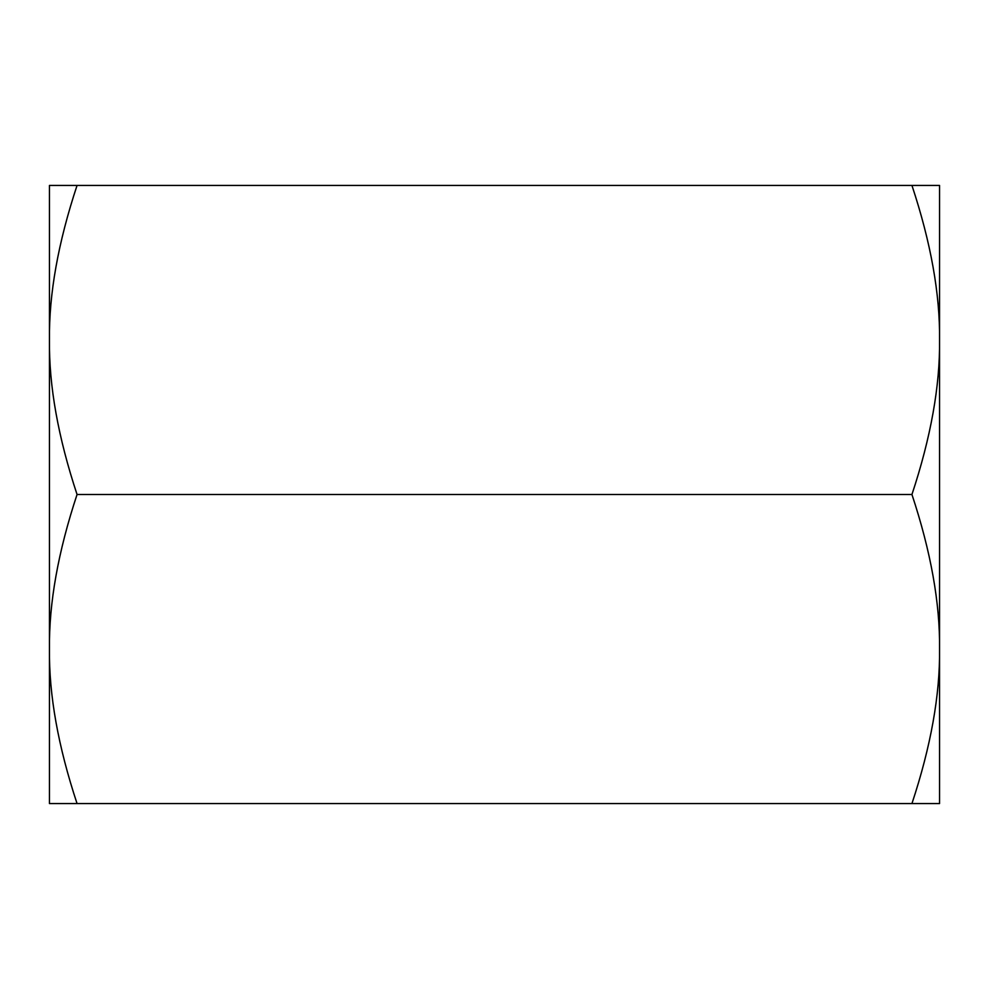 <?xml version="1.0" encoding="UTF-8"?>
<svg xmlns="http://www.w3.org/2000/svg" width="989" height="989" viewBox="0 0 989 989"><rect width="100%" height="100%" fill="white"/><g stroke="black" fill="none" stroke-linecap="round" stroke-linejoin="round"><path stroke-width="1.48" d="M77.055 185.438C58.116 242.626 48.918 294.129 49.45 339.969C48.918 385.809 58.116 437.311 77.055 494.5C58.116 551.689 48.918 603.191 49.45 649.031C48.918 694.871 58.116 746.374 77.055 803.562L49.45 803.562L49.45 185.438L939.55 185.438L939.55 339.969C940.082 294.129 930.884 242.626 911.945 185.438M939.55 339.969L939.55 649.031C940.082 603.191 930.884 551.689 911.945 494.5C930.884 437.311 940.082 385.809 939.55 339.969M911.945 803.562C930.884 746.374 940.082 694.871 939.55 649.031L939.55 803.562L77.055 803.562M77.055 494.5L911.945 494.5"/></g></svg>
